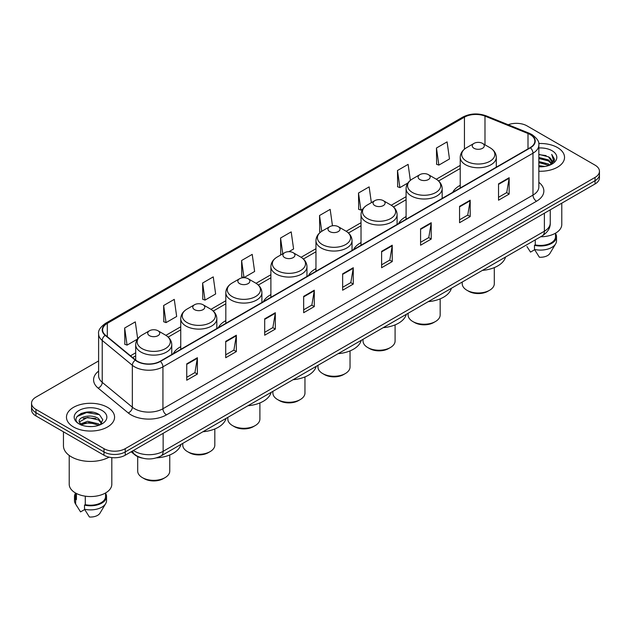 <?xml version="1.0" encoding="UTF-8"?>
<svg xmlns="http://www.w3.org/2000/svg" width="631" height="631" viewBox="0 0 631 631"><rect width="100%" height="100%" fill="white"/><g stroke="black" fill="none" stroke-linecap="round" stroke-linejoin="round"><path stroke-width="0.95" d="M180.75 346.671A26.557 15.333 0 0 0 173.28 353.675M225.819 320.651A26.557 15.333 0 0 0 218.342 327.655M270.888 294.63A26.557 15.333 0 0 0 263.411 301.634M315.957 268.617A26.557 15.333 0 0 0 308.48 275.613M361.027 242.596A26.557 15.333 0 0 0 353.549 249.592M406.088 216.575A26.557 15.333 0 0 0 398.618 223.571M460.228 185.317A26.557 15.333 0 0 0 452.75 192.321M142.07 458.043A15.034 8.676 180 0 1 134.9 454.872L131.161 451.788M92.52 412.201A20.042 11.571 0 0 0 80.792 413.589M98.602 360.948L35.951 397.12A15.034 8.676 0 0 0 31.55 403.256L31.55 409.803A15.034 8.676 0 0 0 35.951 415.939L103.981 455.211A15.034 8.676 0 0 0 125.238 455.211L595.049 183.968A15.034 8.676 0 0 0 599.45 177.832L599.45 174.558A15.034 8.676 0 0 1 595.049 180.695A15.034 8.676 0 0 0 599.45 174.558L599.45 171.285A15.034 8.676 0 0 0 595.049 165.148L527.019 125.877A15.034 8.676 0 0 0 508.2 124.733M31.55 403.256A15.034 8.676 0 0 0 35.951 409.393L103.981 448.665A15.034 8.676 0 0 0 125.238 448.665L125.238 451.938L595.049 180.695L125.238 451.938A15.034 8.676 0 0 1 103.981 451.938A15.034 8.676 0 0 0 125.238 451.938L125.238 455.211M35.951 409.393L35.951 412.666L103.981 451.938L35.951 412.666A15.034 8.676 0 0 1 31.55 406.53A15.034 8.676 0 0 0 35.951 412.666L35.951 415.939M557.488 147.559A24.049 13.882 0 0 0 538.732 143.529A24.049 13.882 0 0 1 557.488 147.559A24.049 13.882 0 0 1 564.532 157.379A24.049 13.882 0 0 0 557.488 147.559M107.522 407.342A24.049 13.882 0 0 0 81.312 404.337A24.049 13.882 0 0 0 66.468 417.162A24.049 13.882 0 0 0 73.511 426.982A24.049 13.882 0 0 0 99.722 429.995A24.049 13.882 0 0 0 114.566 417.162A24.049 13.882 0 0 0 107.522 407.342A24.049 13.882 0 0 0 81.312 404.337A24.049 13.882 0 0 0 66.468 417.162A24.049 13.882 0 0 0 73.511 426.982A24.049 13.882 0 0 0 99.722 429.995A24.049 13.882 0 0 0 114.566 417.162A24.049 13.882 0 0 0 107.522 407.342M530.135 134.545A16.035 9.26 180 0 1 534.836 141.092A16.035 9.26 180 0 1 530.135 147.638L160.1 361.279A16.035 9.26 180 0 1 135.626 360.041L105.511 335.211A16.035 9.26 180 0 1 102.616 329.903A16.035 9.26 180 0 1 107.309 323.356L464.448 117.161A16.035 9.26 180 0 1 484.987 116.12L527.997 133.512A16.035 9.26 180 0 1 530.135 134.545M530.419 134.387A16.438 9.489 0 0 0 528.226 133.322L485.215 115.93A16.438 9.489 0 0 0 464.171 116.995L107.025 323.19A16.438 9.489 0 0 0 105.188 335.345L135.302 360.175A16.438 9.489 0 0 0 160.384 361.445L530.419 147.804A16.438 9.489 0 0 0 530.419 134.387M186.744 363.858L186.744 380.225L197.377 374.088L197.377 357.722L186.744 363.858M186.744 377.314L194.932 372.59L197.329 358.266A4.007 2.311 -120 0 0 197.377 357.722M194.861 372.637L197.377 374.088M225.717 341.355L225.717 357.722L236.349 351.585L236.349 335.219L225.717 341.355M225.717 354.819L233.904 350.087L236.302 335.763A4.007 2.311 -120 0 0 236.349 335.219M233.833 350.134L236.349 351.585M264.689 318.852L264.689 335.219L275.321 329.082L275.321 312.716L264.689 318.852M264.689 332.316L272.876 327.592L275.282 313.26A4.007 2.311 -120 0 0 275.321 312.716M272.805 327.631L275.321 329.082M303.669 296.357L303.669 312.716L314.293 306.579L314.293 290.213L303.669 296.357M303.669 309.813L311.856 305.089L314.254 290.757A4.007 2.311 -120 0 0 314.293 290.213M311.777 305.128L314.293 306.579M498.537 183.85L498.537 200.208L509.162 194.072L509.162 177.713L498.537 183.85M498.537 197.306L506.725 192.581L509.122 178.257A4.007 2.311 -120 0 0 509.162 177.713M506.646 192.621L509.162 194.072M459.557 206.345L459.557 222.711L470.19 216.575L470.19 200.208L459.557 206.345M459.557 219.809L467.745 215.084L470.15 200.753A4.007 2.311 -120 0 0 470.19 200.208M467.674 215.124L470.19 216.575M420.585 228.848L420.585 245.214L431.218 239.078L431.218 222.711L420.585 228.848M420.585 242.312L428.772 237.587L431.17 223.256A4.007 2.311 -120 0 0 431.218 222.711M428.701 237.627L431.218 239.078M381.613 251.351L381.613 267.718L392.245 261.581L392.245 245.214L381.613 251.351M381.613 264.815L389.8 260.082L392.198 245.759A4.007 2.311 -120 0 0 392.245 245.214M389.729 260.13L392.245 261.581M342.641 273.854L342.641 290.221L353.265 284.076L353.265 267.718L342.641 273.854M342.641 287.31L350.828 282.585L353.226 268.262A4.007 2.311 -120 0 0 353.265 267.718M350.757 282.625L353.265 284.076M538.842 171.23A24.049 13.882 0 0 0 564.532 157.379A24.049 13.882 0 0 1 538.842 171.23M125.238 448.665L595.049 177.421A15.034 8.676 0 0 0 599.45 171.285M202.622 283.019L205.02 300.111L215.644 293.975L213.246 276.883L202.622 283.019L202.788 299.283M163.642 305.514L166.048 322.615L176.672 316.478L174.274 299.378L163.642 305.514L163.815 321.786M137.676 338.839L135.302 321.881L124.67 328.017L124.843 344.281M332.466 225.78L330.171 209.374L319.538 215.51L319.712 231.782M371.359 202.654L369.143 186.871L358.511 193.015L358.684 209.279M410.355 180.356L408.115 164.375L397.483 170.512L397.656 186.776M436.463 148.009L438.86 165.109L449.485 158.973L447.087 141.872L436.463 148.009L436.628 164.273M241.594 260.516L243.992 277.616L254.624 271.48L252.219 254.38L241.594 260.516L241.76 276.78M288.903 251.682L293.596 248.977L291.191 231.877L280.566 238.013L280.74 254.277M281.465 254.553L280.566 254.214M280.566 238.013L282.783 253.796M320.595 232.105L319.538 231.711M319.538 215.51L321.755 231.309M358.511 193.015L360.908 210.107L362.833 208.995M360.908 210.107L358.511 209.216M397.483 170.512L399.888 187.612L407.902 182.982M399.888 187.612L397.483 186.713M438.86 165.109L436.463 164.21M243.992 277.616L241.594 276.717M205.02 300.111L202.622 299.22M166.048 322.615L163.642 321.715M124.67 328.017L127.068 345.118L137.495 339.099M127.068 345.118L124.67 344.218M538.842 165.637L544.916 166.458M538.842 166.663L541.635 166.789M538.842 161.544L548.497 164.005L549.877 165.093M538.842 162.569L549.041 165.409M538.842 157.458L548.497 159.911L551.423 163.177M538.842 158.476L548.497 160.937L551.155 163.658M551.581 163.603L551.707 164.084M549.94 165.07A11.326 6.539 0 0 0 551.809 161.465A11.326 6.539 0 0 0 548.497 156.843L551.802 161.717M551.478 163.721L554.412 160.266L554.523 159.257L551.715 154.39L553.355 159.832L550.122 164.999M540.649 236.767A21.296 12.297 0 0 0 561.779 224.47L561.779 203.174M538.842 166.765A16.335 9.433 0 0 0 552.038 164.044A16.335 9.433 0 0 0 552.038 150.706A16.335 9.433 0 0 0 538.842 147.993M548.497 156.843L538.842 154.343M526.956 246.579L530.521 252.108L534.654 249.726M535.254 239.883L535.254 244.883A15.034 8.676 0 0 0 555.517 236.743L555.517 233.178M535.254 244.883L534.473 245.333L534.473 249.419L539.379 257.227A10.025 5.789 0 0 0 549.956 253.362L555.643 243.858A16.035 9.26 0 0 0 556.518 240.837L556.518 236.743A16.035 9.26 0 0 0 555.517 233.525M534.473 249.419A16.035 9.26 0 0 0 555.643 243.858M534.473 245.333A16.035 9.26 0 0 0 556.518 236.743M551.715 154.39L554.515 159.454M538.842 154.619L546.083 155.589M553.292 160.179L553.994 161.378M538.842 158.704L545.744 159.58M538.842 162.798L545.744 163.666M553.363 159.761L554.105 161.134M462.231 282.041L462.231 283.713A16.035 9.26 0 0 0 466.932 290.26L468.699 291.285A13.527 7.809 0 0 0 487.834 291.285L489.609 290.26A16.035 9.26 0 0 0 494.302 283.713L494.302 267.607M468.699 291.285L466.932 290.26A16.035 9.26 0 0 0 489.609 290.26M474.015 148.293A6.01 3.47 0 0 0 482.518 148.293A6.01 3.47 0 0 0 482.518 143.387L489.987 147.693A16.572 9.568 0 0 1 489.987 161.228A16.572 9.568 0 0 1 466.554 161.228A16.572 9.568 0 0 1 466.554 147.693C462.468 150.123 460.362 153.341 460.228 157.356A18.039 10.411 0 0 0 465.512 164.715A18.039 10.411 0 0 0 485.168 166.978A18.039 10.411 0 0 0 496.305 157.356C496.171 153.341 494.065 150.123 489.987 147.693L482.518 143.387A6.01 3.47 0 0 0 474.015 143.387A6.01 3.47 0 0 0 474.015 148.293M482.399 270.399A27.559 15.909 0 0 0 505.518 257.054M408.099 313.299L408.099 314.972A16.035 9.26 0 0 0 412.792 321.518L414.567 322.536A13.527 7.809 0 0 0 433.694 322.536L435.469 321.518A16.035 9.26 0 0 0 440.162 314.972L440.162 298.865M414.567 322.536L412.792 321.518A16.035 9.26 0 0 0 435.469 321.518M419.875 179.551A6.01 3.47 0 0 0 428.378 179.551A6.01 3.47 0 0 0 428.378 174.645L435.847 178.952A16.572 9.568 0 0 1 435.847 192.479A16.572 9.568 0 0 1 412.414 192.479A16.572 9.568 0 0 1 412.414 178.952C408.336 181.373 406.222 184.591 406.088 188.606A18.039 10.411 0 0 0 411.373 195.973A18.039 10.411 0 0 0 431.036 198.229A18.039 10.411 0 0 0 442.165 188.606C442.039 184.591 439.925 181.373 435.847 178.952L428.378 174.645A6.01 3.47 0 0 0 419.875 174.645A6.01 3.47 0 0 0 419.875 179.551M428.26 301.65A27.559 15.909 0 0 0 451.378 288.312M363.03 339.312L363.03 340.992A16.035 9.26 0 0 0 367.723 347.531L369.498 348.557A13.527 7.809 0 0 0 388.625 348.557L390.4 347.531A16.035 9.26 0 0 0 395.093 340.992L395.093 324.878M369.498 348.557L367.723 347.531A16.035 9.26 0 0 0 390.4 347.531M374.814 205.572A6.01 3.47 0 0 0 383.317 205.572A6.01 3.47 0 0 0 383.317 200.658L390.778 204.972A16.572 9.568 0 0 1 390.778 218.5A16.572 9.568 0 0 1 367.345 218.5A16.572 9.568 0 0 1 367.345 204.972C363.267 207.394 361.161 210.612 361.027 214.627A18.039 10.411 0 0 0 366.311 221.994A18.039 10.411 0 0 0 385.967 224.25A18.039 10.411 0 0 0 397.104 214.627C396.97 210.612 394.864 207.394 390.778 204.972L383.317 200.658A6.01 3.47 0 0 0 374.814 200.658A6.01 3.47 0 0 0 374.814 205.572M383.198 327.67A27.559 15.909 0 0 0 406.309 314.325M317.961 365.333L317.961 367.005A16.035 9.26 0 0 0 322.654 373.552L324.429 374.577A13.527 7.809 0 0 0 343.564 374.577L345.331 373.552A16.035 9.26 0 0 0 350.031 367.005L350.031 350.899M324.429 374.577L322.654 373.552A16.035 9.26 0 0 0 345.331 373.552M329.745 231.593A6.01 3.47 0 0 0 338.248 231.593A6.01 3.47 0 0 0 338.248 226.679L345.709 230.993A16.572 9.568 0 0 1 345.709 244.52A16.572 9.568 0 0 1 322.275 244.52A16.572 9.568 0 0 1 322.275 230.993C318.198 233.415 316.092 236.633 315.957 240.648A18.039 10.411 0 0 0 321.242 248.015A18.039 10.411 0 0 0 340.898 250.27A18.039 10.411 0 0 0 352.035 240.648C351.901 236.633 349.795 233.415 345.709 230.993L338.248 226.679A6.01 3.47 0 0 0 329.745 226.679A6.01 3.47 0 0 0 329.745 231.593M338.129 353.691A27.559 15.909 0 0 0 361.24 340.346M272.892 391.354L272.892 393.026A16.035 9.26 0 0 0 277.593 399.573L279.359 400.598A13.527 7.809 0 0 0 298.495 400.598L300.261 399.573A16.035 9.26 0 0 0 304.962 393.026L304.962 376.92M279.359 400.598L277.593 399.573A16.035 9.26 0 0 0 300.261 399.573M284.676 257.606A6.01 3.47 0 0 0 293.178 257.606A6.01 3.47 0 0 0 293.178 252.7L300.648 257.014A16.572 9.568 0 0 1 300.648 270.541A16.572 9.568 0 0 1 277.206 270.541A16.572 9.568 0 0 1 277.206 257.014C273.128 259.436 271.022 262.654 270.888 266.668A18.039 10.411 0 0 0 276.173 274.035A18.039 10.411 0 0 0 295.829 276.291A18.039 10.411 0 0 0 306.966 266.668C306.832 262.654 304.726 259.436 300.648 257.014L293.178 252.7A6.01 3.47 0 0 0 284.676 252.7A6.01 3.47 0 0 0 284.676 257.606M293.06 379.712A27.559 15.909 0 0 0 316.17 366.366M227.823 417.375L227.823 419.047A16.035 9.26 0 0 0 232.523 425.594L234.29 426.619A13.527 7.809 0 0 0 253.425 426.619L255.2 425.594A16.035 9.26 0 0 0 259.893 419.047L259.893 402.941M234.29 426.619L232.523 425.594A16.035 9.26 0 0 0 255.2 425.594M239.606 283.627A6.01 3.47 0 0 0 248.109 283.627A6.01 3.47 0 0 0 248.109 278.721L255.579 283.027A16.572 9.568 0 0 1 255.579 296.562A16.572 9.568 0 0 1 232.145 296.562A16.572 9.568 0 0 1 232.145 283.027C228.059 285.457 225.953 288.675 225.819 292.689A18.039 10.411 0 0 0 231.104 300.048A18.039 10.411 0 0 0 250.759 302.312A18.039 10.411 0 0 0 261.897 292.689C261.762 288.675 259.656 285.457 255.579 283.027L248.109 278.721A6.01 3.47 0 0 0 239.606 278.721A6.01 3.47 0 0 0 239.606 283.627M247.991 405.733A27.559 15.909 0 0 0 271.109 392.387M182.761 443.396L182.761 445.068A16.035 9.26 0 0 0 187.454 451.615L189.229 452.632A13.527 7.809 0 0 0 208.356 452.632L210.131 451.615A16.035 9.26 0 0 0 214.824 445.068L214.824 428.962M189.229 452.632L187.454 451.615A16.035 9.26 0 0 0 210.131 451.615M194.537 309.647A6.01 3.47 0 0 0 203.04 309.647A6.01 3.47 0 0 0 203.04 304.741L210.509 309.048A16.572 9.568 0 0 1 210.509 322.583A16.572 9.568 0 0 1 187.076 322.583A16.572 9.568 0 0 1 187.076 309.048C182.99 311.477 180.884 314.695 180.75 318.71A18.039 10.411 0 0 0 186.035 326.069A18.039 10.411 0 0 0 205.698 328.333A18.039 10.411 0 0 0 216.827 318.71C216.693 314.695 214.587 311.477 210.509 309.048L203.04 304.741A6.01 3.47 0 0 0 194.537 304.741A6.01 3.47 0 0 0 194.537 309.647M202.922 431.754A27.559 15.909 0 0 0 226.04 418.408M137.692 456.607L137.692 471.089A16.035 9.26 0 0 0 142.385 477.635L144.16 478.653A13.527 7.809 0 0 0 163.287 478.653L165.062 477.635A16.035 9.26 0 0 0 169.755 471.089L169.755 454.983M144.16 478.653L142.385 477.635A16.035 9.26 0 0 0 165.062 477.635M149.476 335.668A6.01 3.47 0 0 0 157.979 335.668A6.01 3.47 0 0 0 157.979 330.762L165.44 335.069A16.572 9.568 0 0 1 165.44 348.596A16.572 9.568 0 0 1 142.007 348.596A16.572 9.568 0 0 1 142.007 335.069C137.929 337.49 135.823 340.708 135.689 344.731A18.039 10.411 0 0 0 140.965 352.09A18.039 10.411 0 0 0 160.629 354.346A18.039 10.411 0 0 0 171.766 344.731C171.632 340.708 169.526 337.49 165.44 335.069L157.979 330.762A6.01 3.47 0 0 0 149.476 330.762A6.01 3.47 0 0 0 149.476 335.668M156.496 457.869A27.559 15.909 0 0 0 180.971 444.429M63.455 431.817L63.455 445.802A27.054 15.625 0 0 0 71.382 456.852A27.054 15.625 0 0 0 109.108 457.152M69.221 455.44L69.221 484.261A21.296 12.297 0 0 0 75.46 492.953A21.296 12.297 0 0 0 98.665 495.619A21.296 12.297 0 0 0 111.813 484.261L111.813 457.601M87.78 426.461L91.598 426.58M80.287 424.064L87.583 421.287L98.523 423.843L99.848 424.908M80.823 424.876L89.152 422.525L98.523 425.144M79.191 421.319L81.06 424.86M79.206 421.634C78.047 416.61 91.834 413.644 98.523 418.645L101.78 423.141M79.261 421.973L87.559 417.399L98.523 419.938L101.52 423.48M100.234 424.742L102.798 419.718L99.556 414.843C88.095 406.601 67.722 417.462 79.49 424.119L80.074 424.474M102.072 410.497A16.335 9.433 0 0 0 78.962 410.497A16.335 9.433 0 0 0 78.962 423.835A16.335 9.433 0 0 0 102.072 423.835A16.335 9.433 0 0 0 102.072 410.497M75.483 492.969L75.483 496.534A15.034 8.676 0 0 0 76.422 499.555L76.422 493.481M75.483 493.316A16.035 9.26 0 0 0 74.482 496.534L74.482 500.628A16.035 9.26 0 0 0 75.357 503.648A16.035 9.26 0 0 0 75.649 504.09L80.555 511.899L84.688 509.517M75.649 504.09L75.649 500.004L76.422 499.555M74.482 496.534A16.035 9.26 0 0 0 75.649 500.004M81.312 425.191L79.246 421.894M85.28 496.179L85.28 504.666A15.034 8.676 0 0 0 105.551 496.534L105.551 492.969M85.28 504.666L84.507 505.115L84.507 509.209L89.413 517.01A10.025 5.789 0 0 0 99.99 513.153L105.669 503.648A16.035 9.26 0 0 0 106.552 500.628L106.552 496.534A16.035 9.26 0 0 0 105.551 493.316M84.507 509.209A16.035 9.26 0 0 0 105.669 503.648M84.507 505.115A16.035 9.26 0 0 0 106.552 496.534M77.1 416.484L86.692 412.54L99.335 414.693M83.095 418.392L86.692 417.738L95.802 418.534M83.047 423.598L86.692 422.936L95.786 423.724M133.456 450.463A20.042 11.571 0 0 0 134.805 451.323A20.042 11.571 0 0 0 163.145 451.323L544.379 231.222A20.042 11.571 0 0 0 550.256 223.043C550.398 228.012 547.747 232.271 542.305 235.813L161.071 455.913A10.025 5.789 60 0 0 163.145 451.323L163.145 433.323M544.379 213.223L544.379 231.222A10.025 5.789 60 0 1 542.305 235.813M132.644 450.936A10.025 6.704 129.5 0 0 134.395 454.194L131.351 451.686M595.049 183.968L595.049 177.421M103.981 455.211L103.981 448.665M538.842 182.327A25.051 14.466 180 0 1 536.516 201.234L166.481 414.875A5.009 2.895 60 0 1 162.932 408.738L532.974 195.097A20.042 11.571 0 0 0 538.842 186.918L538.842 145.02A20.042 11.571 180 0 1 532.974 153.207A5.009 2.895 -120 0 0 530.419 147.804M166.481 414.875A25.051 14.466 180 0 1 131.051 414.875A25.051 14.466 180 0 1 128.243 412.942L98.12 388.112A25.051 14.466 180 0 1 98.602 371.131M134.592 408.738A20.042 11.571 0 0 0 162.932 408.738L162.932 366.84A20.042 11.571 180 0 1 132.344 365.294L102.23 340.464A20.042 11.571 180 0 1 98.602 333.831L98.602 375.721A20.042 11.571 0 0 0 102.23 382.362L132.344 407.192A20.042 11.571 0 0 0 134.592 408.738M538.842 145.02C539.513 141.888 537.21 138.402 531.933 134.545L529.299 133.267A5.009 2.35 112 0 0 528.226 133.322M529.299 133.267L486.288 115.875C477.99 112.941 470.111 113.367 462.657 117.161A5.009 2.895 60 0 1 464.171 116.995M107.025 323.19A5.009 2.895 -120 0 0 105.511 323.348C100.313 327.095 98.01 330.581 98.602 333.831M105.188 335.345A5.009 3.352 129.5 0 0 102.23 340.464L102.23 382.362A5.009 3.352 -50.5 0 1 98.12 388.112M486.288 115.875A5.009 2.35 112 0 0 485.215 115.93M135.302 360.175A5.009 3.352 129.5 0 0 132.344 365.294L132.344 407.192A5.009 3.352 -50.5 0 1 128.243 412.942M160.384 361.445A5.009 2.895 60 0 1 162.932 366.84L532.974 153.207L532.974 195.097A5.009 2.895 60 0 0 536.516 201.234M107.309 323.356L107.309 336.694M527.997 133.512L527.997 148.877M484.987 116.12L484.987 144.807M496.968 166.789L496.305 166.521M464.448 117.161L464.448 149.137M460.228 165.417L436.313 179.228M406.088 196.675L391.244 205.249M361.027 222.696L346.174 231.269M315.957 248.717L301.105 257.29M270.888 274.737L256.036 283.303M225.819 300.75L210.975 309.324M180.75 326.771L165.906 335.345M135.689 352.792L130.483 355.797M342.641 274.367L353.226 268.262M381.613 251.872L392.198 245.759M420.585 229.368L431.17 223.256M459.557 206.865L470.15 200.753M498.537 184.362L509.122 178.257M303.669 296.87L314.254 290.757M264.689 319.373L275.282 313.26M225.717 341.876L236.302 335.763M186.744 364.379L197.329 358.266M161.071 455.913C153.01 459.967 144.941 459.967 136.88 455.913L134.395 454.194M550.256 223.043L550.256 209.831M462.657 117.161L105.511 323.348M460.228 168.469L438.592 180.963M406.088 199.727L393.531 206.976M361.027 225.748L348.462 232.997M315.957 251.761L303.393 259.018M270.888 277.782L258.324 285.038M225.819 303.803L213.254 311.059M180.75 329.824L168.193 337.08M135.689 355.845L132.66 357.596M496.305 167.176L496.305 157.356M460.228 187.999L460.228 157.356M474.015 143.387L466.554 147.693M442.165 198.426L442.165 188.606M406.088 219.257L406.088 188.606M419.875 174.645L412.414 178.952M397.104 224.447L397.104 214.627M361.027 245.278L361.027 214.627M374.814 200.658L367.345 204.972M352.035 250.468L352.035 240.648M315.957 271.298L315.957 240.648M329.745 226.679L322.275 230.993M306.966 276.488L306.966 266.668M270.888 297.319L270.888 266.668M284.676 252.7L277.206 257.014M261.897 302.509L261.897 292.689M225.819 323.332L225.819 292.689M239.606 278.721L232.145 283.027M216.827 328.53L216.827 318.71M180.75 349.353L180.75 318.71M194.537 304.741L187.076 309.048M171.766 354.543L171.766 344.731M135.689 360.088L135.689 344.731M149.476 330.762L142.007 335.069M76.99 506.37L75.357 503.648"/></g></svg>
